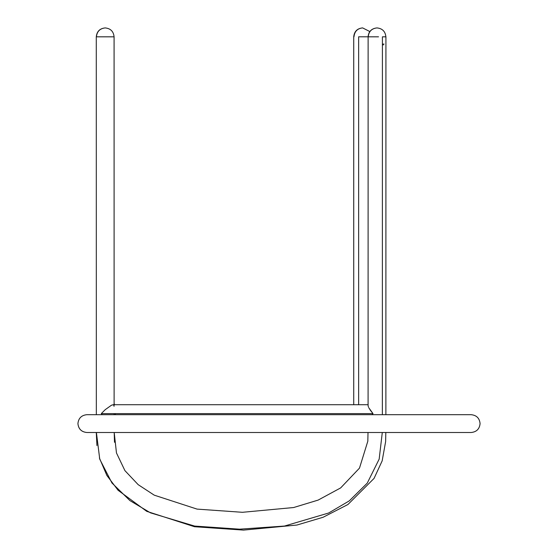 <?xml version="1.0" encoding="UTF-8"?>
<svg xmlns="http://www.w3.org/2000/svg" width="558" height="558" viewBox="0 0 558 558"><rect width="100%" height="100%" fill="white"/><g stroke="black" fill="none" stroke-linecap="round" stroke-linejoin="round"><path stroke-width="0.84" d="M77.925 423.599C78.49 428.962 81.461 431.927 86.825 432.499L471.175 432.499C476.56 431.948 479.531 428.983 480.075 423.599C479.531 418.207 476.56 415.243 471.175 414.692L86.825 414.692C81.461 415.264 78.49 418.228 77.925 423.599C78.469 428.983 81.44 431.948 86.825 432.499M382.411 44.103L384.099 44.103L382.411 44.103M385.885 36.821C385.334 31.429 382.37 28.465 376.978 27.921C371.593 28.465 368.629 31.429 368.078 36.821L378.533 36.821M382.411 44.912L383.29 44.912M96.422 36.821L114.09 36.821L114.118 404.724L114.083 36.821L96.283 36.821L96.332 414.692L96.283 36.821C96.834 31.429 99.798 28.465 105.19 27.921C99.903 28.486 96.98 31.45 96.422 36.821L113.951 36.821M353.981 36.8L353.723 36.8C354.274 31.415 357.239 28.451 362.623 27.9C357.413 28.465 354.532 31.436 353.981 36.8M358.641 36.8L368.078 36.8L358.641 36.8L358.641 404.724L358.641 36.8M368.74 407.717L373.023 413.624L372.095 414.692L373.023 413.624L101.27 413.624L102.26 414.692L101.27 413.624L373.023 413.624L369.898 409.67M368.092 404.724L113.19 404.724L111.509 405.192M105.225 409.67L101.27 413.624L105.225 409.67L111.509 405.192L113.19 404.724L114.118 405.652L114.013 406.343M368.399 406.956L368.092 405.617M96.401 432.499L99.749 459.185L111.942 482.97L129.909 500.589L150.479 512.851L194.651 526.075L239.556 529.179L284.454 526.055L328.634 513.018L349.287 500.868L367.262 483.123L379.168 459.108L382.293 432.499L379.168 459.108L367.262 483.123L349.287 500.868L328.634 513.018L284.454 526.055L239.556 529.179L194.651 526.075L150.479 512.851L129.909 500.589L111.942 482.97L99.749 459.185L96.401 432.499M382.411 36.821L382.363 414.692L382.411 36.821L385.927 36.821L385.878 414.692M114.132 413.624L114.132 414.692M114.202 432.499L114.488 442.278L114.202 432.499L116.469 452.95L124.922 470.631L138.196 484.672L154.238 495.162L197.058 509.105L242.444 512.3L293.654 507.529L318.13 500.094L340.652 487.915L359.485 468.12L367.834 441.155L368.008 432.499M114.083 36.821L114.083 36.821C113.539 31.429 110.575 28.465 105.19 27.921M376.978 27.921C371.698 28.486 368.775 31.45 368.217 36.821M157.865 432.499L371.523 432.499M99.401 457.999L106.878 475.472L118.073 490.266L146.747 511.344L194.491 526.724L243.518 530.1L296.912 525.043L323.117 517.259L347.927 504.516L374.048 478.415L382.167 460.852L385.641 441.524L385.808 432.499L471.175 432.499M369.808 31.548L362.623 27.9M353.723 404.724L353.723 36.8M368.127 36.821L368.092 405.701M115.332 414.692L115.346 413.624M114.481 404.724L114.118 403.322M96.932 445.549L96.276 432.499"/></g></svg>
